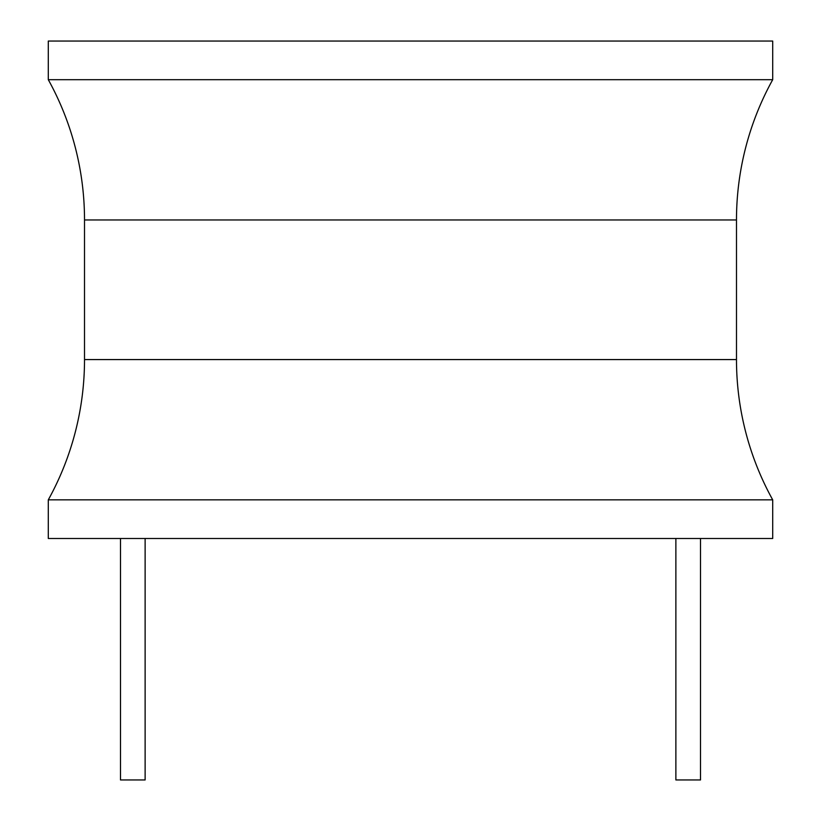 <?xml version="1.0" encoding="UTF-8"?>
<svg xmlns="http://www.w3.org/2000/svg" width="821" height="821" viewBox="0 0 821 821"><rect width="100%" height="100%" fill="white"/><g stroke="black" fill="none" stroke-linecap="round" stroke-linejoin="round"><path stroke-width="1.23" d="M772.705 499.845L772.705 538.484L48.295 538.484L48.295 499.845A289.762 289.762 0 0 0 84.512 359.567L84.512 219.966A289.762 289.762 0 0 0 48.295 79.688L772.705 79.688A289.762 289.762 0 0 0 736.488 219.966L736.488 359.567A289.762 289.762 0 0 0 772.705 499.845L48.295 499.845M772.705 79.688L772.705 41.05L48.295 41.05L48.295 79.688M675.878 538.484L675.878 779.95L700.508 779.95L700.508 538.484M145.122 538.484L145.122 779.95L120.492 779.95L120.492 538.484M84.512 219.966L736.488 219.966M736.488 359.567L84.512 359.567"/></g></svg>
